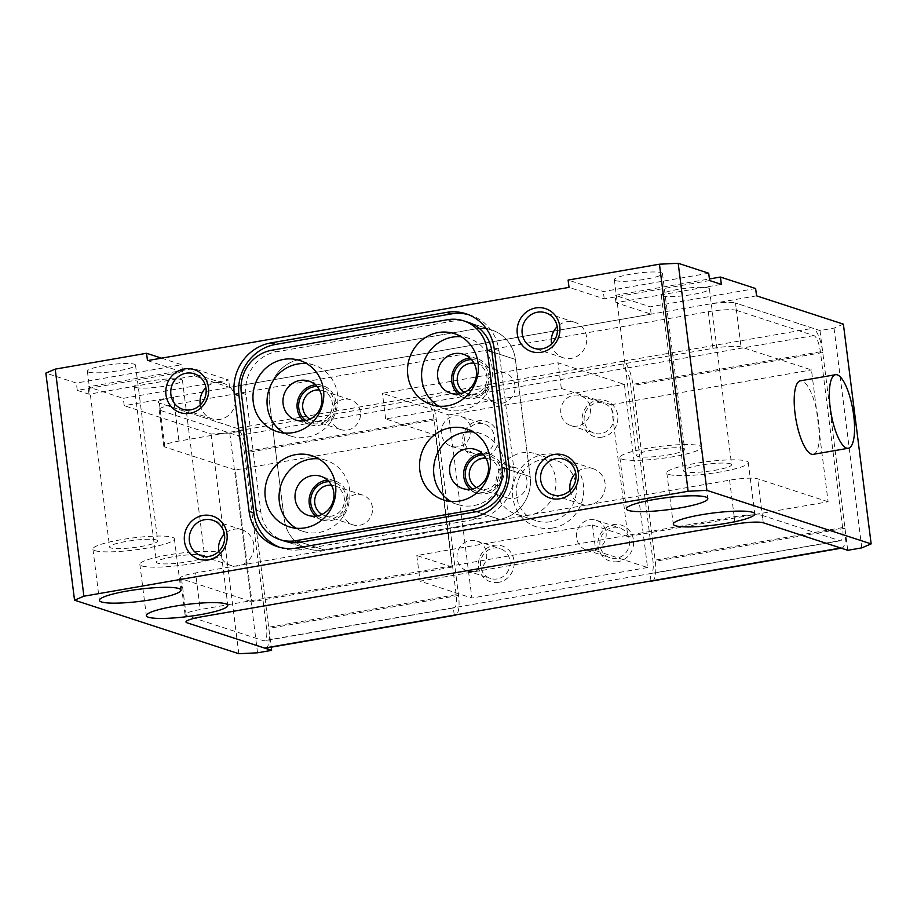 <?xml version="1.0" encoding="UTF-8"?>
<svg xmlns="http://www.w3.org/2000/svg" width="917" height="917" viewBox="0 0 917 917"><rect width="100%" height="100%" fill="white"/><g stroke="black" fill="none" stroke-linecap="round" stroke-linejoin="round"><path stroke-width="0.69" stroke-dasharray="4.58 3.44" d="M552.791 528.032A37.517 35.408 108.1 0 1 512.832 497.358A37.517 35.408 108.1 0 1 543.494 454.419A37.517 35.408 108.1 0 1 583.441 485.093A37.517 35.408 108.1 0 1 552.791 528.032M550.257 521.762A31.728 29.94 108.1 0 1 536.491 520.799A31.728 29.94 108.1 0 1 516.351 488.532A31.728 29.94 108.1 0 1 542.383 459.497A31.728 29.94 108.1 0 1 556.149 460.472A31.728 29.94 108.1 0 1 576.289 492.738A31.728 29.94 108.1 0 1 550.257 521.762M529.774 515.09A31.728 29.94 108.1 0 1 516.019 514.128A31.728 29.94 108.1 0 1 495.879 481.861A31.728 29.94 108.1 0 1 521.911 452.826A31.728 29.94 108.1 0 1 535.677 453.8A31.728 29.94 108.1 0 1 555.805 486.067A31.728 29.94 108.1 0 1 529.774 515.09M498.619 582.352A18.844 17.79 108.1 0 1 478.548 566.935A18.844 17.79 108.1 0 1 493.942 545.363A18.844 17.79 108.1 0 1 514.024 560.78A18.844 17.79 108.1 0 1 498.619 582.352M497.232 578.914A15.681 14.798 108.1 0 1 490.423 578.444A15.681 14.798 108.1 0 1 480.485 562.499A15.681 14.798 108.1 0 1 493.346 548.148A15.681 14.798 108.1 0 1 500.143 548.63A15.681 14.798 108.1 0 1 510.093 564.574A15.681 14.798 108.1 0 1 497.232 578.914M473.825 571.291A15.681 14.798 108.1 0 1 467.017 570.81A15.681 14.798 108.1 0 1 457.067 554.865A15.681 14.798 108.1 0 1 469.94 540.526A15.681 14.798 108.1 0 1 476.737 540.996A15.681 14.798 108.1 0 1 486.686 556.94A15.681 14.798 108.1 0 1 473.825 571.291M618.058 561.617A18.844 17.79 108.1 0 1 597.987 546.2A18.844 17.79 108.1 0 1 613.393 524.616A18.844 17.79 108.1 0 1 633.464 540.033A18.844 17.79 108.1 0 1 618.058 561.617M616.671 558.178A15.681 14.798 108.1 0 1 609.874 557.696A15.681 14.798 108.1 0 1 599.924 541.752A15.681 14.798 108.1 0 1 612.785 527.413A15.681 14.798 108.1 0 1 619.583 527.883A15.681 14.798 108.1 0 1 629.532 543.827A15.681 14.798 108.1 0 1 616.671 558.178M593.265 550.544A15.681 14.798 108.1 0 1 586.467 550.062A15.681 14.798 108.1 0 1 576.518 534.118A15.681 14.798 108.1 0 1 589.379 519.779A15.681 14.798 108.1 0 1 596.176 520.26A15.681 14.798 108.1 0 1 606.126 536.204A15.681 14.798 108.1 0 1 593.265 550.544M602.331 437.088A18.844 17.79 108.1 0 1 582.249 421.671A18.844 17.79 108.1 0 1 597.655 400.099A18.844 17.79 108.1 0 1 617.737 415.516A18.844 17.79 108.1 0 1 602.331 437.088M600.944 433.649A15.681 14.798 108.1 0 1 594.136 433.168A15.681 14.798 108.1 0 1 584.186 417.224A15.681 14.798 108.1 0 1 597.059 402.884A15.681 14.798 108.1 0 1 603.856 403.365A15.681 14.798 108.1 0 1 613.805 419.31A15.681 14.798 108.1 0 1 600.944 433.649M577.527 426.015A15.681 14.798 108.1 0 1 570.729 425.545A15.681 14.798 108.1 0 1 560.78 409.601A15.681 14.798 108.1 0 1 573.641 395.261A15.681 14.798 108.1 0 1 580.45 395.731A15.681 14.798 108.1 0 1 590.399 411.676A15.681 14.798 108.1 0 1 577.527 426.015M482.892 457.835A18.844 17.79 108.1 0 1 462.81 442.418A18.844 17.79 108.1 0 1 478.215 420.846A18.844 17.79 108.1 0 1 498.298 436.251A18.844 17.79 108.1 0 1 482.892 457.835M481.494 454.396A15.681 14.798 108.1 0 1 474.697 453.915A15.681 14.798 108.1 0 1 464.747 437.971A15.681 14.798 108.1 0 1 477.608 423.631A15.681 14.798 108.1 0 1 484.417 424.101A15.681 14.798 108.1 0 1 494.366 440.045A15.681 14.798 108.1 0 1 481.494 454.396M458.087 446.762A15.681 14.798 108.1 0 1 451.29 446.281A15.681 14.798 108.1 0 1 441.341 430.348A15.681 14.798 108.1 0 1 454.202 415.997A15.681 14.798 108.1 0 1 460.999 416.478A15.681 14.798 108.1 0 1 470.948 432.423A15.681 14.798 108.1 0 1 458.087 446.762M305.82 420.582A18.844 17.79 -71.9 0 0 318.864 423.688A18.844 17.79 -71.9 0 0 334.396 403.537A18.844 17.79 -71.9 0 0 316.95 386.435M309.923 419.184A15.681 14.798 -71.9 0 0 312.674 420.422A15.681 14.798 -71.9 0 0 319.471 420.892A15.681 14.798 -71.9 0 0 332.332 406.552A15.681 14.798 -71.9 0 0 322.383 390.608A15.681 14.798 -71.9 0 0 319.437 389.989M460.391 393.737A18.844 17.79 -71.9 0 0 473.436 396.843A18.844 17.79 -71.9 0 0 488.967 376.692A18.844 17.79 -71.9 0 0 471.521 359.602M464.495 392.338A15.681 14.798 -71.9 0 0 467.246 393.576A15.681 14.798 -71.9 0 0 474.043 394.058A15.681 14.798 -71.9 0 0 486.904 379.707A15.681 14.798 -71.9 0 0 476.955 363.762A15.681 14.798 -71.9 0 0 474.009 363.143M472.415 488.967A18.844 17.79 -71.9 0 0 485.471 492.062A18.844 17.79 -71.9 0 0 501.003 471.923A18.844 17.79 -71.9 0 0 483.546 454.821M476.519 487.557A15.681 14.798 -71.9 0 0 479.27 488.795A15.681 14.798 -71.9 0 0 486.067 489.277A15.681 14.798 -71.9 0 0 498.94 474.937A15.681 14.798 -71.9 0 0 488.99 458.993A15.681 14.798 -71.9 0 0 486.044 458.374M317.844 515.801A18.844 17.79 -71.9 0 0 330.899 518.907A18.844 17.79 -71.9 0 0 346.431 498.768A18.844 17.79 -71.9 0 0 328.974 481.666M321.947 514.403A15.681 14.798 -71.9 0 0 324.698 515.641A15.681 14.798 -71.9 0 0 331.495 516.122A15.681 14.798 -71.9 0 0 344.368 501.782A15.681 14.798 -71.9 0 0 334.418 485.838A15.681 14.798 -71.9 0 0 331.461 485.219M343.692 399.296A15.681 14.798 -71.9 0 0 330.819 413.636A15.681 14.798 -71.9 0 0 340.769 429.58A15.681 14.798 -71.9 0 0 347.577 430.05A15.681 14.798 -71.9 0 0 360.438 415.71A15.681 14.798 -71.9 0 0 350.489 399.766A15.681 14.798 -71.9 0 0 343.692 399.296M498.263 372.451A15.681 14.798 -71.9 0 0 485.391 386.791A15.681 14.798 -71.9 0 0 495.34 402.735A15.681 14.798 -71.9 0 0 502.149 403.216A15.681 14.798 -71.9 0 0 515.01 388.865A15.681 14.798 -71.9 0 0 505.061 372.921A15.681 14.798 -71.9 0 0 498.263 372.451M510.288 467.67A15.681 14.798 -71.9 0 0 497.427 482.01A15.681 14.798 -71.9 0 0 507.376 497.954A15.681 14.798 -71.9 0 0 514.173 498.435A15.681 14.798 -71.9 0 0 527.034 484.096A15.681 14.798 -71.9 0 0 517.085 468.151A15.681 14.798 -71.9 0 0 510.288 467.67M355.716 494.515A15.681 14.798 -71.9 0 0 342.855 508.855A15.681 14.798 -71.9 0 0 352.804 524.799A15.681 14.798 -71.9 0 0 359.602 525.281A15.681 14.798 -71.9 0 0 372.462 510.941A15.681 14.798 -71.9 0 0 362.513 494.997A15.681 14.798 -71.9 0 0 355.716 494.515M200.284 404.913A18.661 17.618 -71.9 0 0 211.953 418.805A18.661 17.618 -71.9 0 0 220.046 419.378A18.661 17.618 -71.9 0 0 235.36 402.299A18.661 17.618 -71.9 0 0 223.519 383.317A18.661 17.618 -71.9 0 0 215.426 382.744A18.661 17.618 -71.9 0 0 205.912 387.673M551.587 343.898A18.661 17.618 -71.9 0 0 563.256 357.802A18.661 17.618 -71.9 0 0 571.348 358.364A18.661 17.618 -71.9 0 0 586.662 341.284A18.661 17.618 -71.9 0 0 574.821 322.314A18.661 17.618 -71.9 0 0 566.729 321.741A18.661 17.618 -71.9 0 0 557.204 326.658M570.099 490.4A18.661 17.618 -71.9 0 0 581.756 504.293A18.661 17.618 -71.9 0 0 589.86 504.866A18.661 17.618 -71.9 0 0 605.174 487.787A18.661 17.618 -71.9 0 0 593.333 468.805A18.661 17.618 -71.9 0 0 585.229 468.243A18.661 17.618 -71.9 0 0 575.716 473.161M218.796 551.404A18.661 17.618 -71.9 0 0 230.465 565.308A18.661 17.618 -71.9 0 0 238.558 565.869A18.661 17.618 -71.9 0 0 253.871 548.802A18.661 17.618 -71.9 0 0 242.031 529.82A18.661 17.618 -71.9 0 0 233.927 529.247A18.661 17.618 -71.9 0 0 224.413 534.175M813.196 454.351A37.322 11.038 80.1 0 0 818.159 418.553A37.322 11.038 80.1 0 0 802.192 380.956A37.322 11.038 80.1 0 0 800.426 380.807M668.906 474.456A41.059 6.064 172.8 0 0 714.458 472.908A41.059 6.064 172.8 0 0 748.283 462.592A41.059 6.064 172.8 0 0 746.186 461.033A41.059 6.064 172.8 0 0 700.634 462.569A41.059 6.064 172.8 0 0 666.808 472.885A41.059 6.064 172.8 0 0 668.906 474.456M141.952 565.961A41.059 6.064 172.8 0 0 187.504 564.425A41.059 6.064 172.8 0 0 221.329 554.109A41.059 6.064 172.8 0 0 219.243 552.538A41.059 6.064 172.8 0 0 173.68 554.074A41.059 6.064 172.8 0 0 139.865 564.402A41.059 6.064 172.8 0 0 141.952 565.961M621.967 459.153A41.059 6.064 172.8 0 0 667.53 457.617A41.059 6.064 172.8 0 0 701.345 447.301A41.059 6.064 172.8 0 0 699.258 445.731A41.059 6.064 172.8 0 0 653.695 447.267A41.059 6.064 172.8 0 0 619.881 457.583A41.059 6.064 172.8 0 0 621.967 459.153M95.013 550.67A41.059 6.064 172.8 0 0 140.576 549.134A41.059 6.064 172.8 0 0 174.39 538.806A41.059 6.064 172.8 0 0 172.304 537.247A41.059 6.064 172.8 0 0 126.752 538.783A41.059 6.064 172.8 0 0 92.926 549.1A41.059 6.064 172.8 0 0 95.013 550.67M156.498 539.987A24.266 3.588 -7.2 0 1 157.735 540.915A24.266 3.588 -7.2 0 1 137.745 547.013A24.266 3.588 -7.2 0 1 110.831 547.919A24.266 3.588 -7.2 0 1 109.593 547.002A24.266 3.588 -7.2 0 1 129.572 540.904A24.266 3.588 -7.2 0 1 156.498 539.987M88.617 372.119A24.266 3.588 172.8 0 0 115.542 371.213A24.266 3.588 172.8 0 0 135.521 365.115A24.266 3.588 172.8 0 0 134.283 364.187A24.266 3.588 172.8 0 0 107.369 365.104A24.266 3.588 172.8 0 0 87.379 371.202A24.266 3.588 172.8 0 0 88.617 372.119M683.452 448.482A24.266 3.588 -7.2 0 1 684.678 449.399A24.266 3.588 -7.2 0 1 664.699 455.497A24.266 3.588 -7.2 0 1 637.774 456.414A24.266 3.588 -7.2 0 1 636.547 455.485A24.266 3.588 -7.2 0 1 656.526 449.387A24.266 3.588 -7.2 0 1 683.452 448.482M615.571 280.613A24.266 3.588 172.8 0 0 642.485 279.696A24.266 3.588 172.8 0 0 662.475 273.598A24.266 3.588 172.8 0 0 661.237 272.681A24.266 3.588 172.8 0 0 634.323 273.587A24.266 3.588 172.8 0 0 614.333 279.685A24.266 3.588 172.8 0 0 615.571 280.613M203.425 555.289A24.266 3.588 -7.2 0 1 204.663 556.206A24.266 3.588 -7.2 0 1 184.684 562.304A24.266 3.588 -7.2 0 1 157.758 563.221A24.266 3.588 -7.2 0 1 156.52 562.293A24.266 3.588 -7.2 0 1 176.511 556.195A24.266 3.588 -7.2 0 1 203.425 555.289M135.556 387.421A24.266 3.588 172.8 0 0 162.469 386.515A24.266 3.588 172.8 0 0 182.46 380.417A24.266 3.588 172.8 0 0 181.222 379.489A24.266 3.588 172.8 0 0 154.297 380.395A24.266 3.588 172.8 0 0 134.318 386.493A24.266 3.588 172.8 0 0 135.556 387.421M730.379 463.773A24.266 3.588 -7.2 0 1 731.617 464.701A24.266 3.588 -7.2 0 1 711.638 470.799A24.266 3.588 -7.2 0 1 684.712 471.705A24.266 3.588 -7.2 0 1 683.474 470.776A24.266 3.588 -7.2 0 1 703.465 464.678A24.266 3.588 -7.2 0 1 730.379 463.773M662.51 295.904A24.266 3.588 172.8 0 0 689.424 294.999A24.266 3.588 172.8 0 0 709.414 288.901A24.266 3.588 172.8 0 0 708.176 287.972A24.266 3.588 172.8 0 0 681.251 288.889A24.266 3.588 172.8 0 0 661.272 294.976A24.266 3.588 172.8 0 0 662.51 295.904M452.219 567.05L416.822 555.519L592.474 525.005L627.87 536.548L611.203 404.695L561.319 388.43L385.667 418.943L435.564 435.197L452.219 567.05L251.969 601.827L235.314 469.974L435.564 435.197M235.314 469.974L164.911 447.026A22.398 3.313 -7.2 0 1 163.776 446.178A22.398 3.313 -7.2 0 1 178.953 441.077L712.933 348.345A22.398 3.313 -7.2 0 1 741.051 346.97L811.453 369.918L828.108 501.771L627.87 536.548M611.203 404.695L811.453 369.918M828.108 501.771L757.706 478.823A22.398 3.313 172.8 0 0 729.588 480.187L195.608 572.919A22.398 3.313 172.8 0 0 180.431 578.031A22.398 3.313 172.8 0 0 181.566 578.879L251.969 601.827M592.474 525.005L595.718 550.647L420.066 581.149L471.877 598.044L448.745 414.92L382.423 393.301L558.075 362.8L624.397 384.418L647.528 567.531L595.718 550.647M561.319 388.43L558.075 362.8M385.667 418.943L382.423 393.301M416.822 555.519L420.066 581.149M843.388 324.148L834.034 328.114L819.981 330.556L735.491 303.023L736.42 310.347L813.86 335.588A14.936 4.413 -99.9 0 1 820.406 351.773L842.62 527.573A14.936 4.413 -99.9 0 1 840.476 540.743A14.936 4.413 -99.9 0 1 839.777 540.686L762.336 515.446L763.253 522.77L757.706 478.823M756.559 295.847L707.374 304.387A22.398 3.313 -7.2 0 1 735.491 303.023A22.398 3.313 -7.2 0 0 707.374 304.387L124.219 405.669L123.291 398.345L228.688 380.039L193.487 368.565L88.089 386.871L123.291 398.345M147.477 360.599L182.678 372.073L77.28 390.367L89.018 394.195L194.404 375.89L229.605 387.364L651.173 314.153L615.972 302.679L721.358 284.373M709.62 280.556L604.234 298.862L569.033 287.388M708.703 273.232L603.306 291.537L568.104 280.063M755.631 288.523L650.245 306.828L615.043 295.354L709.426 278.963M161.53 358.157L181.749 364.748L76.363 383.042L45.85 373.104M265.621 648.159A22.398 6.625 80.1 0 0 268.83 628.386L246.616 452.585A22.398 6.625 80.1 0 0 236.804 428.319L159.363 403.079L243.842 430.612L229.789 433.053L211.048 433.97L124.219 405.669M243.842 430.612L271.203 647.184M257.551 652.801L229.789 433.053M861.797 547.873L834.034 328.114M819.981 330.556L847.744 550.303M238.81 653.718L211.048 433.97M229.605 387.364L228.688 380.039M651.173 314.153L650.245 306.828M77.28 390.367L76.363 383.042M89.018 394.195L88.089 386.871M164.911 447.026L159.363 403.079A22.398 3.313 -7.2 0 1 158.217 402.231A22.398 3.313 -7.2 0 1 173.405 397.13L174.322 404.454A22.398 3.313 172.8 0 0 159.145 409.555A22.398 3.313 172.8 0 0 160.292 410.403L237.732 435.644A14.936 4.413 -99.9 0 1 244.277 451.829L266.48 627.618A14.936 4.413 -99.9 0 1 264.348 640.8A14.936 4.413 -99.9 0 1 263.637 640.742L186.197 615.502A22.398 3.313 -7.2 0 1 185.062 614.654A22.398 3.313 -7.2 0 1 200.238 609.553L195.608 572.919M615.972 302.679L615.043 295.354M194.404 375.89L193.487 368.565M182.678 372.073L181.749 364.748M604.234 298.862L603.306 291.537M647.528 567.531L471.877 598.044M448.745 414.92L624.397 384.418M279.742 547.334A44.795 42.274 -71.9 0 0 282.058 548.171A44.795 42.274 -71.9 0 0 301.498 549.535L477.149 519.022A44.795 42.274 -71.9 0 0 513.749 467.762L498.94 350.558A44.795 42.274 -71.9 0 0 470.662 315.288A44.795 42.274 -71.9 0 0 468.3 314.6M468.358 322.394L491.821 330.04L468.358 322.394A37.322 35.224 -71.9 0 0 452.161 321.259L276.51 351.761A37.322 35.224 -71.9 0 0 246.008 394.482L260.806 511.686A37.322 35.224 -71.9 0 0 284.373 541.076L307.848 548.721A37.322 35.224 -71.9 0 0 324.033 549.856L499.685 519.354A37.322 35.224 -71.9 0 0 530.186 476.622L515.388 359.43A37.322 35.224 -71.9 0 0 491.821 330.04A37.322 35.224 -71.9 0 0 475.625 328.905L299.974 359.407A37.322 35.224 -71.9 0 0 269.472 402.127L284.281 519.331A37.322 35.224 -71.9 0 0 307.848 548.721A37.322 35.224 -71.9 0 0 324.033 549.856L499.685 519.354A37.322 35.224 -71.9 0 0 530.186 476.622L515.388 359.43A37.322 35.224 -71.9 0 0 491.821 330.04A37.322 35.224 -71.9 0 0 475.625 328.905L299.974 359.407A37.322 35.224 -71.9 0 0 269.472 402.127L284.281 519.331A37.322 35.224 -71.9 0 0 307.848 548.721L284.373 541.076M652.056 581.046A22.398 6.625 80.1 0 0 655.265 561.273L633.051 385.484A22.398 6.625 80.1 0 0 623.239 361.206L426.508 395.376A22.398 6.625 -99.9 0 1 436.32 419.642L458.534 595.442A22.398 6.625 -99.9 0 1 456.288 614.768M841.244 548.194L841.76 548.102A22.398 6.625 80.1 0 0 844.958 528.33L822.755 352.529A22.398 6.625 80.1 0 0 812.943 328.263L735.491 303.023L741.051 346.97M813.86 335.588L624.156 368.531A14.936 4.413 -99.9 0 1 630.701 384.716L652.915 560.516A14.936 4.413 -99.9 0 1 650.772 573.698A14.936 4.413 -99.9 0 1 650.073 573.629L453.342 607.799A14.936 4.413 80.1 0 0 454.041 607.856A14.936 4.413 80.1 0 0 456.185 594.674L433.982 418.874A14.936 4.413 80.1 0 0 427.437 402.701L624.156 368.531L623.239 361.206L812.943 328.263M729.588 480.187L735.136 524.134L734.208 516.81L200.238 609.553M160.292 410.403L159.363 403.079A22.398 3.313 -7.2 0 1 158.217 402.231A22.398 3.313 -7.2 0 1 173.405 397.13L178.953 441.077M736.42 310.347A22.398 3.313 172.8 0 0 708.302 311.711L174.322 404.454M734.208 516.81A22.398 3.313 -7.2 0 1 762.336 515.446M651.001 580.954L650.073 573.629L839.777 540.686M237.732 435.644L427.437 402.701L426.508 395.376L236.804 428.319M454.27 615.124L453.342 607.799L263.637 640.742M296.134 528.226A37.322 35.224 -71.9 0 0 302.908 531.31A37.322 35.224 -71.9 0 0 319.105 532.445A37.322 35.224 -71.9 0 0 349.732 498.298A37.322 35.224 -71.9 0 0 326.051 460.334A37.322 35.224 -71.9 0 0 318.749 458.832M450.705 501.381A37.322 35.224 -71.9 0 0 457.491 504.465A37.322 35.224 -71.9 0 0 473.676 505.599A37.322 35.224 -71.9 0 0 504.304 471.453A37.322 35.224 -71.9 0 0 480.623 433.489A37.322 35.224 -71.9 0 0 473.321 431.987M438.67 406.162A37.322 35.224 -71.9 0 0 445.456 409.246A37.322 35.224 -71.9 0 0 461.652 410.38A37.322 35.224 -71.9 0 0 492.28 376.234A37.322 35.224 -71.9 0 0 468.587 338.27A37.322 35.224 -71.9 0 0 461.285 336.768M284.098 432.996A37.322 35.224 -71.9 0 0 290.884 436.091A37.322 35.224 -71.9 0 0 307.08 437.226A37.322 35.224 -71.9 0 0 337.708 403.079A37.322 35.224 -71.9 0 0 314.015 365.115A37.322 35.224 -71.9 0 0 306.714 363.613M303.607 420.926A20.529 19.372 -71.9 0 0 310.164 424.709A20.529 19.372 -71.9 0 0 319.07 425.328A20.529 19.372 -71.9 0 0 335.92 406.552A20.529 19.372 -71.9 0 0 322.887 385.667A20.529 19.372 -71.9 0 0 315.368 384.853M458.179 394.092A20.529 19.372 -71.9 0 0 464.747 397.863A20.529 19.372 -71.9 0 0 473.642 398.494A20.529 19.372 -71.9 0 0 490.492 379.707A20.529 19.372 -71.9 0 0 477.459 358.822A20.529 19.372 -71.9 0 0 469.94 358.008M470.215 489.311A20.529 19.372 -71.9 0 0 476.771 493.082A20.529 19.372 -71.9 0 0 485.678 493.713A20.529 19.372 -71.9 0 0 502.527 474.926A20.529 19.372 -71.9 0 0 489.495 454.053A20.529 19.372 -71.9 0 0 481.975 453.239M315.643 516.156A20.529 19.372 -71.9 0 0 322.199 519.928A20.529 19.372 -71.9 0 0 331.106 520.558A20.529 19.372 -71.9 0 0 347.944 501.771A20.529 19.372 -71.9 0 0 334.923 480.898A20.529 19.372 -71.9 0 0 327.403 480.084M181.566 578.879L186.197 615.502M712.933 348.345L708.302 311.711M498.94 350.558L494.252 349.033M513.749 467.762L509.05 466.226M477.149 519.022L472.45 517.497M301.498 549.535L296.799 547.999M447.462 319.724L452.161 321.259M271.81 350.225L276.51 351.761M241.309 392.957L246.008 394.482M256.118 510.15L260.806 511.686M324.033 549.856L300.57 542.211L324.033 549.856M499.685 519.354L476.221 511.697L499.685 519.354M530.186 476.622L506.723 468.977L530.186 476.622M515.388 359.43L491.913 351.773L515.388 359.43M844.958 528.33L655.265 561.273M822.755 352.529L633.051 385.484M820.406 351.773L630.701 384.716M842.62 527.573L652.915 560.516M458.534 595.442L268.83 628.386M436.32 419.642L246.616 452.585M433.982 418.874L244.277 451.829M456.185 594.674L266.48 627.618M516.019 514.128L536.491 520.799M467.017 570.81L490.423 578.444M586.467 550.062L609.874 557.696M570.729 425.545L594.136 433.168M451.29 446.281L474.697 453.915M340.769 429.58L312.674 420.422M495.34 402.735L467.246 393.576M507.376 497.954L479.27 488.795M352.804 524.799L324.698 515.641M211.953 418.805L182.678 409.269M563.256 357.802L533.981 348.254M581.756 504.293L552.481 494.756M230.465 565.308L201.19 555.759M748.283 462.592L754.76 513.864M221.329 554.109L227.806 605.38M701.345 447.301L707.821 498.573M174.39 538.806L180.878 590.089M135.521 365.115L157.735 540.915M662.475 273.598L684.678 449.399M182.46 380.417L204.663 556.206M709.414 288.901L731.617 464.701M661.272 294.976L683.474 470.776M134.318 386.493L156.52 562.293M614.333 279.685L636.547 455.485M87.379 371.202L109.593 547.002M92.926 549.1L99.403 600.371M619.881 457.583L626.357 508.866M139.865 564.402L146.342 615.674M666.808 472.885L673.284 524.157M180.431 578.031L185.062 614.654M163.776 446.178L159.145 409.555M242.031 529.82L212.755 520.271M593.333 468.805L564.047 459.268M574.821 322.314L545.546 312.766M223.519 383.317L194.244 373.781M470.662 315.288L465.974 313.763M282.058 548.171L277.37 546.635M362.513 494.997L334.418 485.838M517.085 468.151L488.99 458.993M505.061 372.921L476.955 363.762M350.489 399.766L322.383 390.608M460.999 416.478L484.417 424.101M580.45 395.731L603.856 403.365M596.176 520.26L619.583 527.883M476.737 540.996L500.143 548.63M535.677 453.8L556.149 460.472M840.476 540.743L650.772 573.698M454.041 607.856L264.348 640.8M302.908 531.31L288.832 526.725M457.491 504.465L443.404 499.88M445.456 409.246L431.38 404.661M290.884 436.091L276.808 431.494M310.164 424.709L296.088 420.124M464.747 397.863L450.66 393.278M476.771 493.082L462.695 488.497M322.199 519.928L308.123 515.343M334.923 480.898L320.835 476.301M489.495 454.053L475.419 449.456M477.459 358.822L463.383 354.237M322.887 385.667L308.811 381.082M314.015 365.115L299.939 360.519M468.587 338.27L454.511 333.673M480.623 433.489L466.535 428.904M326.051 460.334L311.963 455.749"/><path stroke-width="1.38" d="M316.95 386.435A18.844 17.79 -71.9 0 0 314.199 386.699A18.844 17.79 -71.9 0 0 299.217 401.073A18.844 17.79 -71.9 0 0 305.82 420.582M319.437 389.989A15.681 14.798 -71.9 0 0 315.586 390.126A15.681 14.798 -71.9 0 0 302.954 402.895A15.681 14.798 -71.9 0 0 309.923 419.184M471.521 359.602A18.844 17.79 -71.9 0 0 468.77 359.854A18.844 17.79 -71.9 0 0 453.789 374.228A18.844 17.79 -71.9 0 0 460.391 393.737M474.009 363.143A15.681 14.798 -71.9 0 0 470.157 363.292A15.681 14.798 -71.9 0 0 457.526 376.05A15.681 14.798 -71.9 0 0 464.495 392.338M483.546 454.821A18.844 17.79 -71.9 0 0 480.795 455.073A18.844 17.79 -71.9 0 0 465.825 469.458A18.844 17.79 -71.9 0 0 472.415 488.967M486.044 458.374A15.681 14.798 -71.9 0 0 482.182 458.511A15.681 14.798 -71.9 0 0 469.55 471.281A15.681 14.798 -71.9 0 0 476.519 487.557M328.974 481.666A18.844 17.79 -71.9 0 0 326.223 481.918A18.844 17.79 -71.9 0 0 311.241 496.292A18.844 17.79 -71.9 0 0 317.844 515.801M331.461 485.219A15.681 14.798 -71.9 0 0 327.61 485.357A15.681 14.798 -71.9 0 0 314.978 498.126A15.681 14.798 -71.9 0 0 321.947 514.403M184.432 368.966A22.581 21.309 -71.9 0 0 165.977 394.814A22.581 21.309 -71.9 0 0 190.025 413.28A22.581 21.309 -71.9 0 0 208.48 387.433A22.581 21.309 -71.9 0 0 184.432 368.966M186.151 373.208A18.661 17.618 -71.9 0 0 170.837 390.287A18.661 17.618 -71.9 0 0 182.678 409.269A18.661 17.618 -71.9 0 0 190.77 409.83A18.661 17.618 -71.9 0 0 206.084 392.763A18.661 17.618 -71.9 0 0 194.244 373.781A18.661 17.618 -71.9 0 0 186.151 373.208M205.912 387.673A18.661 17.618 -71.9 0 0 200.284 404.913M535.734 307.952A22.581 21.309 -71.9 0 0 517.28 333.799A22.581 21.309 -71.9 0 0 541.328 352.266A22.581 21.309 -71.9 0 0 559.783 326.418A22.581 21.309 -71.9 0 0 535.734 307.952M537.454 312.204A18.661 17.618 -71.9 0 0 522.14 329.272A18.661 17.618 -71.9 0 0 533.981 348.254A18.661 17.618 -71.9 0 0 542.073 348.827A18.661 17.618 -71.9 0 0 557.387 331.748A18.661 17.618 -71.9 0 0 545.546 312.766A18.661 17.618 -71.9 0 0 537.454 312.204M557.204 326.658A18.661 17.618 -71.9 0 0 551.587 343.898M554.235 454.454A22.581 21.309 -71.9 0 0 535.78 480.302A22.581 21.309 -71.9 0 0 559.84 498.768A22.581 21.309 -71.9 0 0 578.295 472.92A22.581 21.309 -71.9 0 0 554.235 454.454M555.954 458.695A18.661 17.618 -71.9 0 0 540.64 475.774A18.661 17.618 -71.9 0 0 552.481 494.756A18.661 17.618 -71.9 0 0 560.585 495.318A18.661 17.618 -71.9 0 0 575.899 478.25A18.661 17.618 -71.9 0 0 564.047 459.268A18.661 17.618 -71.9 0 0 555.954 458.695M575.716 473.161A18.661 17.618 -71.9 0 0 570.099 490.4M202.932 515.457A22.581 21.309 -71.9 0 0 184.477 541.305A22.581 21.309 -71.9 0 0 208.537 559.771A22.581 21.309 -71.9 0 0 226.992 533.923A22.581 21.309 -71.9 0 0 202.932 515.457M204.651 519.71A18.661 17.618 -71.9 0 0 189.338 536.777A18.661 17.618 -71.9 0 0 201.19 555.759A18.661 17.618 -71.9 0 0 209.282 556.332A18.661 17.618 -71.9 0 0 224.596 539.253A18.661 17.618 -71.9 0 0 212.755 520.271A18.661 17.618 -71.9 0 0 204.651 519.71M224.413 534.175A18.661 17.618 -71.9 0 0 218.796 551.404M837.313 374.858A37.322 11.038 80.1 0 0 835.559 374.698A37.322 11.038 80.1 0 0 830.607 410.507A37.322 11.038 80.1 0 0 846.574 448.104A37.322 11.038 80.1 0 0 848.328 448.253A37.322 11.038 80.1 0 0 853.28 412.444A37.322 11.038 80.1 0 0 837.313 374.858M835.559 374.698L800.426 380.807A37.322 11.038 80.1 0 0 795.475 416.605A37.322 11.038 80.1 0 0 811.442 454.202A37.322 11.038 80.1 0 0 813.196 454.351L848.328 448.253M675.382 525.728A41.059 6.064 172.8 0 0 720.934 524.192A41.059 6.064 172.8 0 0 754.76 513.864A41.059 6.064 172.8 0 0 752.662 512.305A41.059 6.064 172.8 0 0 707.11 513.841A41.059 6.064 172.8 0 0 673.284 524.157A41.059 6.064 172.8 0 0 675.382 525.728M148.428 617.233A41.059 6.064 172.8 0 0 193.991 615.697A41.059 6.064 172.8 0 0 227.806 605.38A41.059 6.064 172.8 0 0 225.72 603.822A41.059 6.064 172.8 0 0 180.156 605.358A41.059 6.064 172.8 0 0 146.342 615.674A41.059 6.064 172.8 0 0 148.428 617.233M628.443 510.425A41.059 6.064 172.8 0 0 674.006 508.889A41.059 6.064 172.8 0 0 707.821 498.573A41.059 6.064 172.8 0 0 705.735 497.003A41.059 6.064 172.8 0 0 660.171 498.539A41.059 6.064 172.8 0 0 626.357 508.866A41.059 6.064 172.8 0 0 628.443 510.425M101.5 601.942A41.059 6.064 172.8 0 0 147.052 600.406A41.059 6.064 172.8 0 0 180.878 590.089A41.059 6.064 172.8 0 0 178.781 588.519A41.059 6.064 172.8 0 0 133.229 590.055A41.059 6.064 172.8 0 0 99.403 600.371A41.059 6.064 172.8 0 0 101.5 601.942M709.426 278.963L720.43 277.049L755.631 288.523L756.559 295.847L843.388 324.148L871.15 543.896L706.881 490.354L678.19 263.282L659.449 264.199L568.104 280.063L569.033 287.388L147.477 360.599L146.548 353.274L161.53 358.157M678.19 263.282L708.703 273.232L709.62 280.556L721.358 284.373L720.43 277.049M146.548 353.274L55.203 369.127L45.85 373.104L74.541 600.177L238.81 653.718L257.551 652.801L271.604 650.359L271.203 647.184M841.76 548.102A22.398 6.625 80.1 0 1 840.694 548.011L763.253 522.77A22.398 3.313 172.8 0 0 735.136 524.134A22.398 3.313 172.8 0 1 763.253 522.77L847.744 550.303L861.797 547.873L871.15 543.896M446.545 312.399L270.893 342.901A44.795 42.274 -71.9 0 0 234.282 394.172L249.092 511.377A44.795 42.274 -71.9 0 0 277.37 546.635A44.795 42.274 -71.9 0 0 296.799 547.999L472.45 517.497A44.795 42.274 -71.9 0 0 509.05 466.226L494.252 349.033A44.795 42.274 -71.9 0 0 465.974 313.763A44.795 42.274 -71.9 0 0 446.545 312.399L451.233 313.935L275.581 344.437A44.795 42.274 -71.9 0 0 238.982 395.708L253.78 512.901A44.795 42.274 -71.9 0 0 279.742 547.334M706.881 490.354L688.128 491.271L83.894 596.21L55.203 369.127M688.128 491.271L659.449 264.199M456.288 614.768A22.398 6.625 -99.9 0 1 455.325 615.215A22.398 6.625 -99.9 0 1 454.27 615.124L264.566 648.067L187.125 622.826A22.398 3.313 172.8 0 1 185.979 621.978A22.398 3.313 172.8 0 1 201.155 616.877L735.136 524.134L201.155 616.877A22.398 3.313 172.8 0 0 185.979 621.978A22.398 3.313 172.8 0 0 187.125 622.826L271.604 650.359M83.894 596.21L74.541 600.177M468.3 314.6A44.795 42.274 -71.9 0 0 451.233 313.935M279.685 539.54L284.373 541.076A37.322 35.224 -71.9 0 0 300.57 542.211L476.221 511.697A37.322 35.224 -71.9 0 0 506.723 468.977L491.913 351.773A37.322 35.224 -71.9 0 0 468.358 322.394L463.658 320.858A37.322 35.224 -71.9 0 0 447.462 319.724L271.81 350.225A37.322 35.224 -71.9 0 0 241.309 392.957L256.118 510.15A37.322 35.224 -71.9 0 0 279.685 539.54A37.322 35.224 -71.9 0 0 295.87 540.675L471.521 510.173A37.322 35.224 -71.9 0 0 502.023 467.452L487.225 350.248A37.322 35.224 -71.9 0 0 463.658 320.858M454.27 615.124L651.001 580.954A22.398 6.625 80.1 0 0 652.056 581.046L841.244 548.194M264.566 648.067A22.398 6.625 80.1 0 0 265.621 648.159L455.325 615.215M295.767 454.614A37.322 35.224 -71.9 0 0 265.151 488.761A37.322 35.224 -71.9 0 0 288.832 526.725A37.322 35.224 -71.9 0 0 305.029 527.86A37.322 35.224 -71.9 0 0 335.656 493.713A37.322 35.224 -71.9 0 0 311.963 455.749A37.322 35.224 -71.9 0 0 295.767 454.614M318.749 458.832A37.322 35.224 -71.9 0 0 309.854 459.199A37.322 35.224 -71.9 0 0 279.8 489.449A37.322 35.224 -71.9 0 0 296.134 528.226M450.35 427.769A37.322 35.224 -71.9 0 0 419.722 461.916A37.322 35.224 -71.9 0 0 443.404 499.88A37.322 35.224 -71.9 0 0 459.6 501.014A37.322 35.224 -71.9 0 0 490.228 466.868A37.322 35.224 -71.9 0 0 466.535 428.904A37.322 35.224 -71.9 0 0 450.35 427.769M473.321 431.987A37.322 35.224 -71.9 0 0 464.426 432.354A37.322 35.224 -71.9 0 0 434.371 462.604A37.322 35.224 -71.9 0 0 450.705 501.381M438.315 332.539A37.322 35.224 -71.9 0 0 407.687 366.697A37.322 35.224 -71.9 0 0 431.38 404.661A37.322 35.224 -71.9 0 0 447.565 405.795A37.322 35.224 -71.9 0 0 478.193 371.637A37.322 35.224 -71.9 0 0 454.511 333.673A37.322 35.224 -71.9 0 0 438.315 332.539M461.285 336.768A37.322 35.224 -71.9 0 0 452.39 337.135A37.322 35.224 -71.9 0 0 422.347 367.385A37.322 35.224 -71.9 0 0 438.67 406.162M283.743 359.384A37.322 35.224 -71.9 0 0 253.115 393.542A37.322 35.224 -71.9 0 0 276.808 431.494A37.322 35.224 -71.9 0 0 292.993 432.641A37.322 35.224 -71.9 0 0 323.621 398.482A37.322 35.224 -71.9 0 0 299.939 360.519A37.322 35.224 -71.9 0 0 283.743 359.384M306.714 363.613A37.322 35.224 -71.9 0 0 297.819 363.98A37.322 35.224 -71.9 0 0 267.775 394.23A37.322 35.224 -71.9 0 0 284.098 432.996M304.994 420.743A20.529 19.372 108.1 0 1 296.088 420.124A20.529 19.372 108.1 0 1 283.055 399.239A20.529 19.372 108.1 0 1 299.905 380.452A20.529 19.372 108.1 0 1 308.811 381.082A20.529 19.372 108.1 0 1 321.844 401.955A20.529 19.372 108.1 0 1 304.994 420.743M315.368 384.853A20.529 19.372 -71.9 0 0 313.981 385.048A20.529 19.372 -71.9 0 0 297.899 399.881A20.529 19.372 -71.9 0 0 303.607 420.926M459.566 393.897A20.529 19.372 108.1 0 1 450.66 393.278A20.529 19.372 108.1 0 1 437.638 372.394A20.529 19.372 108.1 0 1 454.477 353.618A20.529 19.372 108.1 0 1 463.383 354.237A20.529 19.372 108.1 0 1 476.416 375.122A20.529 19.372 108.1 0 1 459.566 393.897M469.94 358.008A20.529 19.372 -71.9 0 0 468.553 358.203A20.529 19.372 -71.9 0 0 452.471 373.036A20.529 19.372 -71.9 0 0 458.179 394.092M471.602 489.128A20.529 19.372 108.1 0 1 462.695 488.497A20.529 19.372 108.1 0 1 449.662 467.624A20.529 19.372 108.1 0 1 466.512 448.837A20.529 19.372 108.1 0 1 475.419 449.456A20.529 19.372 108.1 0 1 488.44 470.341A20.529 19.372 108.1 0 1 471.602 489.128M481.975 453.239A20.529 19.372 -71.9 0 0 480.588 453.422A20.529 19.372 -71.9 0 0 464.495 468.266A20.529 19.372 -71.9 0 0 470.215 489.311M317.03 515.973A20.529 19.372 108.1 0 1 308.123 515.343A20.529 19.372 108.1 0 1 295.091 494.469A20.529 19.372 108.1 0 1 311.929 475.682A20.529 19.372 108.1 0 1 320.835 476.301A20.529 19.372 108.1 0 1 333.868 497.186A20.529 19.372 108.1 0 1 317.03 515.973M327.403 480.084A20.529 19.372 -71.9 0 0 326.016 480.267A20.529 19.372 -71.9 0 0 309.923 495.111A20.529 19.372 -71.9 0 0 315.643 516.156M253.78 512.901L249.092 511.377M238.982 395.708L234.282 394.172M275.581 344.437L270.893 342.901M840.694 548.011L651.001 580.954M487.225 350.248L491.913 351.773M295.87 540.675L300.57 542.211M471.521 510.173L476.221 511.697M502.023 467.452L506.723 468.977"/></g></svg>
